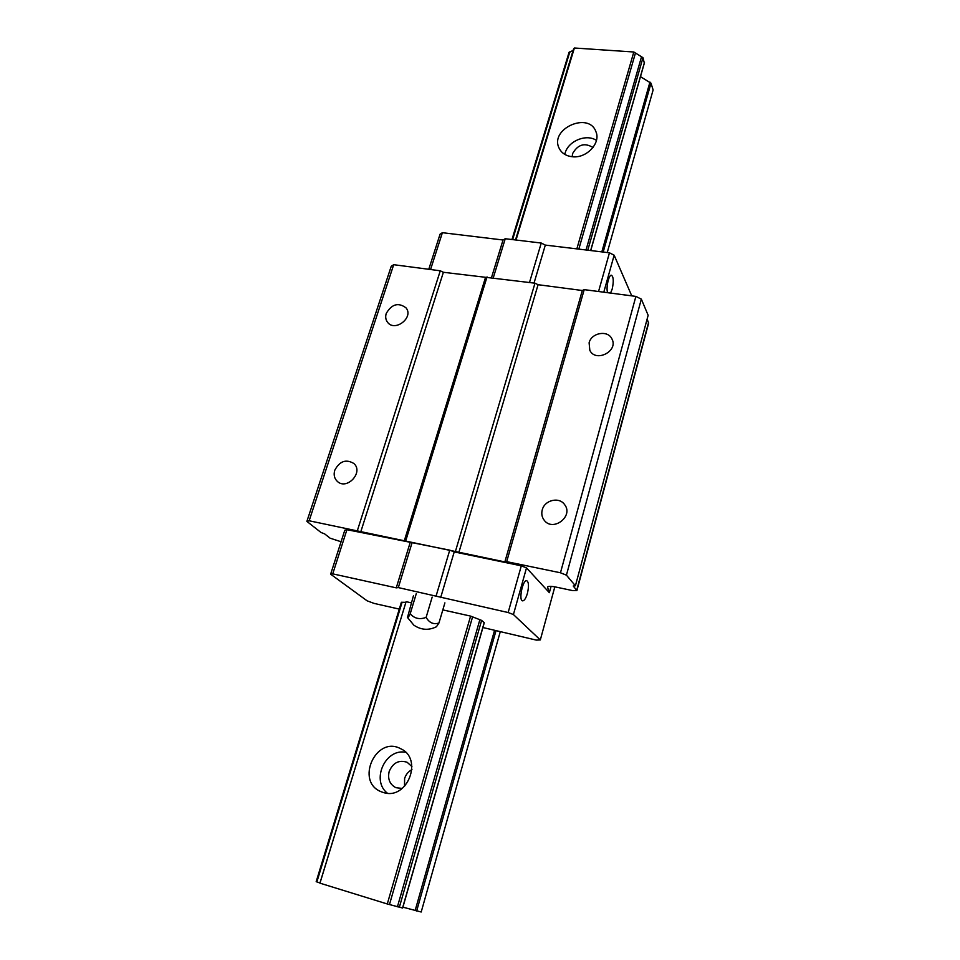 <?xml version="1.0" encoding="UTF-8"?>
<svg xmlns="http://www.w3.org/2000/svg" width="960" height="960" viewBox="0 0 960 960"><rect width="100%" height="100%" fill="white"/><g stroke="black" fill="none" stroke-linecap="round" stroke-linejoin="round"><path stroke-width="1.44" d="M402.24 788.448L395.856 787.68C389.748 784.368 387.516 778.992 389.16 771.54C392.916 762.732 398.916 759.648 407.16 762.288L411.936 766.596M404.52 786.42L404.604 778.524C405.888 774.468 408.336 771.504 411.96 769.656M405.636 752.292C385.344 748.164 370.812 780.324 387.384 793.224M383.544 792.564L381.408 791.832C354.768 781.872 376.008 735.06 400.692 748.728C423.504 758.676 407.436 800.46 383.544 792.564M402.912 907.176L421.2 912L500.208 631.932M607.248 252.54L653.124 89.952L651 83.184L640.476 76.668M569.1 52.608L573.18 50.256M316.32 881.712L319.956 883.008M573.6 49.008L574.392 48L633.816 51.996L642.972 57.684L644.292 62.976M319.98 883.104L406.104 601.668L319.932 883.104M516.024 240.012L574.392 48M572.196 156.732C565.848 155.952 561.468 153.06 559.044 148.044C549.528 128.832 588.816 111.276 595.92 131.676C601.116 143.088 586.404 158.664 572.196 156.732M320.496 883.332L387.288 903.972L470.592 616.104L442.824 609.888M576.84 248.88L633.816 51.996M387.288 903.972L402.552 908.004M572.172 156.732L572.568 153.648C577.824 144.456 584.64 142.416 593.004 147.516M596.436 140.424C586.008 133.164 566.844 141.696 564.84 154.428M413.412 595.884L407.484 617.472C407.892 618.036 408.792 616.8 410.208 613.764L416.292 593.616M410.208 613.764C414.396 618.588 419.7 619.8 426.12 617.376L432.168 597.12M426.12 617.376C429.348 622.884 433.632 624.768 438.948 623.004L444.9 602.868M438.948 623.004L436.452 626.748C428.58 630.6 421.032 630.06 413.808 625.128L407.484 617.472M399.288 609.108L374.112 603.408L367.104 600.816L330.636 574.2L332.736 573.852L396.264 587.856L398.316 587.592L508.152 612.528L513.42 614.544L540.312 639.948L554.82 586.86M540.312 639.948L536.316 640.104L482.904 627.528M330.636 574.2L344.796 530.196L346.932 529.692L449.748 550.152L454.224 551.916L521.304 565.824L526.5 567.888L549.348 592.68L551.076 586.38M607.596 292.692C605.844 287.976 608.772 274.632 611.424 275.232C613.572 276.828 613.824 281.472 612.18 289.128L610.548 293.076M603.792 292.2L614.16 255.216L631.752 295.86M549.348 592.68L547.512 587.076C548.184 586.104 551.088 586.116 556.212 587.124L572.424 590.556L576.9 590.568L573.228 586.008L575.412 585.78L566.424 575.172L560.472 572.784L506.688 561.648L504.864 561.912L309.144 520.776L306.876 521.388L321 532.476L324.624 533.88L330.108 538.188L341.076 541.752M386.232 313.452C391.8 304.02 398.412 302.172 406.056 307.896C414.06 317.496 394.86 332.388 387.54 322.26C385.656 319.74 385.212 316.8 386.232 313.452M357.324 530.748L440.28 270.792L393.708 264.696L391.248 266.256L306.876 521.388M309.144 520.776L393.708 264.696M334.764 470.256C339.648 461.124 346.008 458.868 353.856 463.488C363.948 472.164 346.848 490.668 337.296 481.356C334.308 478.44 333.468 474.732 334.764 470.256M589.104 342.816C591.444 332.616 608.052 329.808 611.976 339.012C618.612 351.168 595.728 362.856 589.836 350.352L589.104 342.816M560.472 572.784L635.88 296.4L584.208 289.632L582.312 290.508L538.08 284.7L534.984 283.188L443.388 272.28L440.28 270.792M506.688 561.648L584.208 289.632M542.244 509.904C544.56 500.052 559.2 496.524 564.588 504.588C573.948 516.192 552.984 532.272 544.2 520.224C541.908 517.2 541.26 513.756 542.244 509.904M576.912 590.532L648.636 323.184L647.124 319.056M575.412 585.78L648.144 315.276L641.34 299.136L635.88 296.4M566.424 575.172L641.34 299.136M504.864 561.912L582.312 290.508M458.892 552.396L538.08 284.7M455.532 551.064L534.984 283.188M405.756 540.768L487.032 276.912M404.22 541.08L485.4 277.788M360.696 532.068L443.388 272.28M430.56 269.52L442.392 232.692L503.04 240L505.248 238.728L541.248 243.048L545.316 245.088L609.456 252.804L614.16 255.216M428.772 269.28L440.076 234.168L442.392 232.692M491.532 277.5L503.04 240M493.296 277.728L505.248 238.728M529.5 282.468L541.248 243.048M534.036 283.068L545.316 245.088M598.548 291.516L609.456 252.804M332.736 573.852L346.932 529.692M396.264 587.856L410.1 542.784M398.316 587.592L412.176 542.376M436.116 595.92L449.748 550.152M440.652 597.648L454.224 551.916M508.152 612.528L521.304 565.824M513.42 614.544L526.5 567.888M527.364 593.508C525.9 598.344 524.316 600.792 522.612 600.864C518.412 600.636 522.756 579.48 526.752 580.704C528.816 582.096 529.02 586.356 527.364 593.508M405.312 602.328L401.364 602.268M411.3 602.832L406.104 601.668M402.66 908.052L484.272 622.74L481.62 620.388L470.592 616.104M316.86 881.928L402.096 602.244M512.616 239.604L569.856 51.792M389.46 904.572L472.56 616.932M578.808 249.12L635.412 53.184M397.416 906.816L479.868 619.68M586.032 249.984L641.544 56.688M399.324 907.356L481.62 620.388M587.772 250.2L642.972 57.684M402.54 908.04L484.188 622.62M590.64 250.548L644.46 62.4M415.116 910.632L494.472 630.636M601.824 251.892L649.944 82.08M416.64 911.028L495.924 630.96M603.192 252.048L651 83.184M547.524 587.472L547.704 586.824M576.744 590.124L648.576 322.452M316.176 881.688L401.376 602.256M511.968 239.532L569.088 52.236M515.496 239.952L573.648 48.708M590.736 250.56L644.46 62.724"/></g></svg>
